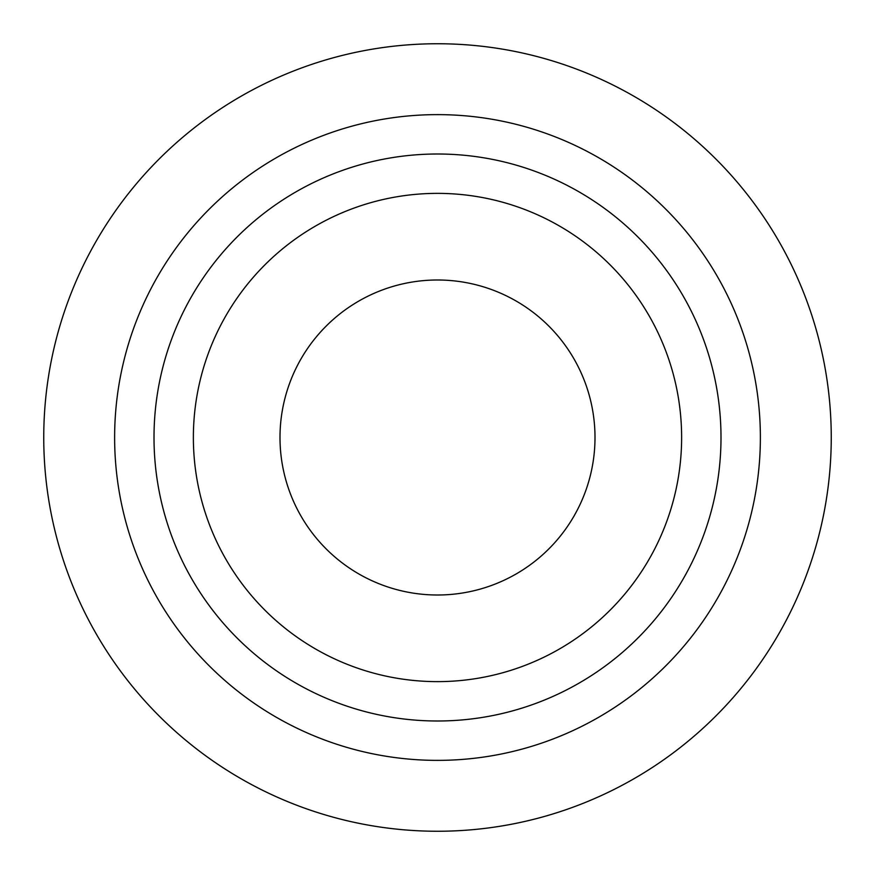 <?xml version="1.0" encoding="UTF-8"?>
<svg xmlns="http://www.w3.org/2000/svg" width="875" height="875" viewBox="0 0 875 875"><rect width="100%" height="100%" fill="white"/><g stroke="black" fill="none" stroke-linecap="round" stroke-linejoin="round"><path stroke-width="1.31" d="M595 437.5A157.5 157.5 0 0 1 358.75 573.902A157.5 157.5 0 0 1 358.75 301.098A157.5 157.5 0 0 1 595 437.5M681.625 437.5A244.125 244.125 0 0 1 315.438 648.922A244.125 244.125 0 0 1 315.438 226.078A244.125 244.125 0 0 1 681.625 437.5M721 437.5A283.5 283.5 0 0 1 295.75 683.014A283.5 283.5 0 0 1 295.75 191.986A283.5 283.5 0 0 1 721 437.5M760.375 437.5A322.875 322.875 0 0 1 276.062 717.117A322.875 322.875 0 0 1 276.062 157.883A322.875 322.875 0 0 1 760.375 437.5M831.25 437.5A393.75 393.75 0 0 1 240.625 778.498A393.75 393.75 0 0 1 240.625 96.502A393.75 393.75 0 0 1 831.25 437.5"/></g></svg>
